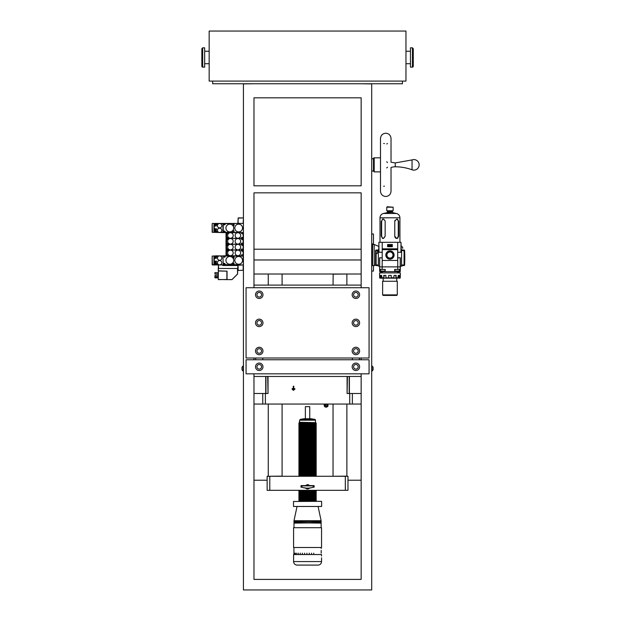 <?xml version="1.0" encoding="UTF-8"?>
<svg xmlns="http://www.w3.org/2000/svg" width="621" height="621" viewBox="0 0 621 621"><rect width="100%" height="100%" fill="white"/><g stroke="black" fill="none" stroke-linecap="round" stroke-linejoin="round"><path stroke-width="0.93" d="M377.234 253.376L375.845 253.376L375.845 250.605L377.234 250.605L377.234 253.484L376.124 253.484L376.124 264.996L375.573 264.996L375.573 253.484L376.124 253.484M378.336 250.053L377.234 250.053L377.234 250.605L378.336 250.605L378.336 264.996L376.124 264.996L376.124 265.547A0.551 0.551 0 0 1 375.573 264.996M377.234 250.053L376.124 250.053A0.551 0.551 0 0 0 375.573 250.605L375.573 253.484M378.336 265.547L376.124 265.547M386.774 207.189L387.194 206.777L393.14 207.189L386.774 207.189L386.774 210.76L393.14 210.76L393.14 207.189M391.23 210.76L391.23 211.427M402.687 248.392L402.548 246.871L402.687 248.392M401.577 249.914L402.548 249.914M402.548 246.871L401.197 246.871L401.197 249.774M401.197 246.677L401.026 245.458M401.251 245.202L401.026 244.798M397.269 238.386L398.271 236.221L398.084 237.447M397.937 237.789L397.642 238.177M398.255 220.843L396.99 219.058M398.682 236.221L398.271 236.221L398.271 221.278L398.682 221.278L397.386 219.058L396.602 219.058L394.77 221.278L394.77 236.221L396.602 238.433L397.386 238.433L398.682 236.221L398.682 221.278M382.645 219.104L381.643 221.278L381.643 236.221L382.645 238.386M381.667 236.655L382.536 238.433L383.32 238.433L385.152 236.221L383.646 238.386M385.113 220.843L383.32 219.058L382.536 219.058L381.643 221.185M387.465 212.366L392.449 212.366L392.449 211.427L387.465 211.427L387.256 212.638L383.467 213.477L396.454 213.477C398.62 214.105 399.769 215.549 399.924 217.8L379.998 217.8A4.425 4.425 0 0 1 383.467 213.477M383.537 219.081L383.98 219.229M394.809 220.843L394.925 220.424M396.268 238.386L395.6 238.037M395.375 237.82L395.072 237.401M394.894 236.981L394.77 236.221M385.152 236.221L385.152 221.278M381.24 221.278L381.24 236.221M380.417 277.75L380.774 278.169L380.075 278.169L381.139 278.169L381.139 275.398L380.417 275.398L380.417 277.75L379.656 277.75A0.419 0.419 -2.2 0 0 380.075 278.169A0.419 0.419 -2.2 0 1 379.656 277.75L379.586 272.906L400.335 272.906L400.258 277.75A0.419 0.419 -177.8 0 1 399.846 278.169L399.505 278.169M381.139 278.169L388.715 278.169L385.889 277.75L393.613 278.169M399.505 277.75L399.505 275.398L398.255 275.398L397.898 278.169L395.981 278.169L396.19 275.398L394.032 275.398L393.823 278.169L400.258 277.75A0.419 0.419 -177.8 0 1 399.846 278.169M381.659 275.398L381.946 278.154M385.889 277.75L385.889 275.398L383.731 275.398L383.941 278.169L381.659 277.75L383.731 277.75M393.823 278.169L391.207 278.169L391.207 275.398L388.715 275.398L388.715 277.75M397.976 278.154L398.255 277.75L396.19 277.75M395.771 275.398L395.981 278.169M383.941 278.169L384.151 275.398M398.255 275.398L398.775 275.398L398.775 278.169M386.914 255.037A3.043 3.043 0 0 0 391.478 257.668A3.043 3.043 0 0 0 391.478 252.398A3.043 3.043 0 0 0 386.914 255.037M386.083 255.037A3.873 3.873 0 0 0 391.898 258.39A3.873 3.873 0 0 0 391.898 251.676A3.873 3.873 0 0 0 386.083 255.037M386.254 255.037A3.71 3.71 0 0 0 391.812 258.243A3.71 3.71 0 0 0 391.812 251.823A3.71 3.71 0 0 0 386.254 255.037M385.82 255.037A4.137 4.137 0 0 0 392.03 258.615A4.137 4.137 0 0 0 392.03 251.451A4.137 4.137 0 0 0 385.82 255.037M384.981 269.421L384.981 271.082L380.549 271.082L380.549 269.421M399.365 269.421L399.365 271.082L394.94 271.082L394.94 269.421M383.18 295.433L396.741 295.433L383.18 295.433L382.629 294.882L397.293 294.882L397.293 281.266L382.629 281.266L382.629 294.882M383.18 281.266L383.18 278.495M397.487 278.169L382.435 278.169M397.704 272.906L397.704 271.633M397.153 271.082L397.153 271.633L379.664 271.633L379.586 257.8L382.21 257.8M390.205 245.505L389.879 245.07L389.328 246.296L389.864 244.891L390.399 246.296L389.879 245.07M401.026 249.774L401.026 242.306L401.026 252.266L401.026 249.774L401.577 249.774L401.577 266.099L400.335 266.099M378.888 249.774L378.888 242.306L378.888 249.774L378.336 249.774L378.336 266.099L379.586 266.099M401.026 252.266L397.704 252.266M382.21 252.266L378.888 252.266M397.704 257.8L400.335 257.8L400.335 266.875L397.75 266.875L397.75 269.421L394.7 269.421L394.661 271.633M385.253 271.633L385.214 269.421L379.625 269.421M400.335 266.875L400.289 269.421L397.75 269.421M382.171 269.421L382.163 266.875L379.586 266.875M397.153 271.633L400.25 271.633L400.289 269.421M382.21 260.455L382.163 266.875L397.75 266.875L397.75 260.455L382.21 260.455L382.21 249.665L397.704 249.665L397.704 248.835L382.21 248.835L382.21 249.665M400.925 252.266L401.026 242.306M378.888 242.306L378.996 252.266M400.925 242.306L397.704 242.306L397.704 248.835M397.704 242.306L378.996 242.306M382.21 242.306L382.21 248.835M387.605 244.519L387.605 246.731L392.309 246.731L392.309 244.519L387.605 244.519M397.704 249.665L397.704 260.455M391.975 245.582L391.315 246.32L390.656 245.598L391.315 244.891L391.975 245.582M390.85 245.598L391.308 246.157L391.773 245.582L391.315 245.047L390.85 245.598M388.474 244.907L389.119 246.296L388.032 246.296L388.474 244.907M401.577 250.053L404.069 250.053A0.551 0.551 0 0 1 404.628 250.605L404.628 264.996A0.551 0.551 0 0 1 404.069 265.547L401.577 265.547M401.577 250.605L401.577 264.996L404.069 264.996L404.069 265.547A0.551 0.551 0 0 0 404.628 264.996L404.069 264.996L404.069 250.605L401.577 250.605M404.069 250.053L404.069 250.605L404.628 250.605A0.551 0.551 0 0 0 404.069 250.053A0.551 0.551 0 0 1 404.628 250.605M400.793 266.199L401.368 266.145A0.551 0.528 -90 0 0 401.531 266.099M401.577 266.075A0.551 0.528 -90 0 0 401.865 265.609L402.354 265.547M401.376 266.099L400.335 266.207M398.845 272.906L398.892 271.633M399.055 272.906L399.093 271.633L399.055 272.906M380.867 272.906L380.82 271.633M374.331 265.547L374.16 244.519L374.331 265.547L375.589 265.128M374.331 244.519L378.888 246.452M371.7 244.519L372.584 244.519L372.584 265.547L371.7 265.547L371.7 244.519M374.16 244.519L372.584 244.519M374.16 265.547L372.584 265.547M371.7 234.001L373.469 234.001L373.469 244.519M371.7 271.082L373.469 271.082L373.469 265.547M371.7 243.968L373.469 243.968M321.546 557.844L321.546 559.816L321.546 557.844M321.476 501.333L293.508 501.473L321.476 501.333M293.508 506.464L321.616 506.464L293.508 506.464L293.508 501.473M321.616 506.464L321.616 501.473M299.656 422.264L315.856 422.653L299.268 422.653L299.656 420.192L315.468 420.192L315.468 422.264M311.074 418.748L304.049 418.748L311.074 418.748L314.762 419.361A0.846 0.846 0 0 1 315.468 420.192M314.762 419.361L300.362 419.361L304.049 418.748M310.197 418.896L309.755 418.748L309.755 406.67L305.369 406.67L309.755 406.67M305.369 406.67L305.369 418.748L304.787 418.748M321.546 559.816L321.546 561.57A3.516 3.516 0 0 1 318.037 565.087L297.086 565.087L318.037 565.087M321.546 561.57L293.578 561.57L293.578 554.537L321.546 554.537L321.546 556.012L321.546 554.537M299.268 422.653L315.856 422.653M299.555 422.87L298.779 423.452L316.345 423.452L315.569 422.87M298.779 423.452L299.555 424.034L315.569 424.034L316.345 423.452M299.555 424.034L298.779 424.617L316.345 424.617L315.569 424.034M298.779 424.617L299.555 425.199L315.569 425.199L316.345 424.617M299.555 425.199L298.779 425.781L316.345 425.781L315.569 425.199M298.779 425.781L299.555 426.363L315.569 426.363L316.345 425.781M299.555 426.363L298.779 426.945L316.345 426.945L315.569 426.363M298.779 426.945L299.555 427.527L315.569 427.527L316.345 426.945M299.555 427.527L298.779 428.11L316.345 428.11L315.569 427.527M298.779 428.11L299.555 428.692L315.569 428.692L316.345 428.11M299.555 428.692L298.779 429.274L316.345 429.274L315.569 428.692M298.779 429.274L299.555 429.856L315.569 429.856L316.345 429.274M299.555 429.856L298.779 430.438L316.345 430.438L315.569 429.856M298.779 430.438L299.555 431.021L315.569 431.021L316.345 430.438M299.555 431.021L298.779 431.603L316.345 431.603L315.569 431.021M298.779 431.603L299.555 432.185L315.569 432.185L316.345 431.603M299.555 432.185L298.779 432.767L316.345 432.767L315.569 432.185M298.779 432.767L299.555 433.349L315.569 433.349L316.345 432.767M299.555 433.349L298.779 433.932L316.345 433.932L315.569 433.349M298.779 433.932L299.555 434.514L315.569 434.514L316.345 433.932M299.555 434.514L298.779 435.096L316.345 435.096L315.569 434.514M298.779 435.096L299.555 435.678L315.569 435.678L316.345 435.096M299.555 435.678L298.779 436.26L316.345 436.26L315.569 435.678M298.779 436.26L299.555 436.842L315.569 436.842L316.345 436.26M299.555 436.842L298.779 437.425L316.345 437.425L315.569 436.842M298.779 437.425L299.555 438.007L315.569 438.007L316.345 437.425M299.555 438.007L298.779 438.589L316.345 438.589L315.569 438.007M298.779 438.589L299.555 439.171L315.569 439.171L316.345 438.589M299.555 439.171L298.779 439.753L316.345 439.753L315.569 439.171M298.779 439.753L299.555 440.336L315.569 440.336L316.345 439.753M299.555 440.336L298.779 440.918L316.345 440.918L315.569 440.336M298.779 440.918L299.555 441.5L315.569 441.5L316.345 440.918M299.555 441.5L298.779 442.082L316.345 442.082L315.569 441.5M298.779 442.082L299.555 442.664L315.569 442.664L316.345 442.082M299.555 442.664L298.779 443.247L316.345 443.247L315.569 442.664M298.779 443.247L299.555 443.829L315.569 443.829L316.345 443.247M299.555 443.829L298.779 444.411L316.345 444.411L315.569 443.829M298.779 444.411L299.555 444.993L315.569 444.993L316.345 444.411M299.555 444.993L298.779 445.575L316.345 445.575L315.569 444.993M298.779 445.575L299.555 446.157L315.569 446.157L316.345 445.575M299.555 446.157L298.779 446.74L316.345 446.74L315.569 446.157M298.779 446.74L299.555 447.322L315.569 447.322L316.345 446.74M299.555 447.322L298.779 447.904L316.345 447.904L315.569 447.322M298.779 447.904L299.555 448.486L315.569 448.486L316.345 447.904M299.555 448.486L298.779 449.068L316.345 449.068L315.569 448.486M298.779 449.068L299.555 449.651L315.569 449.651L316.345 449.068M299.555 449.651L298.779 450.233L316.345 450.233L315.569 449.651M298.779 450.233L299.555 450.815L315.569 450.815L316.345 450.233M299.555 450.815L298.779 451.397L316.345 451.397L315.569 450.815M298.779 451.397L299.555 451.979L315.569 451.979L316.345 451.397M299.555 451.979L298.779 452.562L316.345 452.562L315.569 451.979M298.779 452.562L299.555 453.144L315.569 453.144L316.345 452.562M299.555 453.144L298.779 453.726L316.345 453.726L315.569 453.144M298.779 453.726L299.555 454.308L315.569 454.308L316.345 453.726M299.555 454.308L298.779 454.89L316.345 454.89L315.569 454.308M298.779 454.89L299.555 455.472L315.569 455.472L316.345 454.89M299.555 455.472L298.779 456.055L316.345 456.055L315.569 455.472M298.779 456.055L299.555 456.637L315.569 456.637L316.345 456.055M299.555 456.637L298.779 457.219L316.345 457.219L315.569 456.637M298.779 457.219L299.555 457.801L315.569 457.801L316.345 457.219M299.555 457.801L298.779 458.383L316.345 458.383L315.569 457.801M298.779 458.383L299.555 458.966L315.569 458.966L316.345 458.383M299.555 458.966L298.779 459.548L316.345 459.548L315.569 458.966M298.779 459.548L299.555 460.13L315.569 460.13L316.345 459.548M299.555 460.13L298.779 460.712L316.345 460.712L315.569 460.13M298.779 460.712L299.555 461.294L315.569 461.294L316.345 460.712M299.555 461.294L298.779 461.877L316.345 461.877L315.569 461.294M298.779 461.877L299.555 462.459L315.569 462.459L316.345 461.877M299.555 462.459L298.779 463.041L316.345 463.041L315.569 462.459M298.779 463.041L299.555 463.623L315.569 463.623L316.345 463.041M299.555 463.623L298.779 464.205L316.345 464.205L315.569 463.623M298.779 464.205L299.555 464.787L315.569 464.787L316.345 464.205M299.555 464.787L298.779 465.37L316.345 465.37L315.569 464.787M298.779 465.37L299.555 465.952L315.569 465.952L316.345 465.37M299.555 465.952L298.779 466.534L316.345 466.534L315.569 465.952M298.779 466.534L299.555 467.116L315.569 467.116L316.345 466.534M299.555 467.116L298.779 467.698L316.345 467.698L315.569 467.116M298.779 467.698L299.555 468.281L315.569 468.281L316.345 467.698M299.555 468.281L298.779 468.863L316.345 468.863L315.569 468.281M298.779 468.863L299.555 469.445L315.569 469.445L316.345 468.863M299.555 469.445L298.779 470.027L316.345 470.027L315.569 469.445M298.779 470.027L299.555 470.609L315.569 470.609L316.345 470.027M299.555 470.609L298.779 471.192L316.345 471.192L315.569 470.609M298.779 471.192L299.555 471.774L315.569 471.774L316.345 471.192M299.555 471.774L298.779 472.356L316.345 472.356L315.569 471.774M298.779 472.356L299.555 472.938L315.569 472.938L316.345 472.356M299.555 472.938L298.779 473.52L316.345 473.52L315.569 472.938M298.779 473.52L299.555 474.102L315.569 474.102L316.345 473.52M299.555 474.102L298.779 474.685L316.345 474.685L315.569 474.102M298.779 474.685L299.555 475.267L315.569 475.267L316.345 474.685M299.555 475.267L298.779 475.849L316.345 475.849L315.569 475.267M316.345 475.849L315.786 476.276M299.446 490.326L315.569 490.411L316.345 490.994L315.569 491.576L299.555 491.576L298.779 490.994L316.345 490.994M299.555 491.576L298.779 492.158L316.345 492.158L315.569 491.576M298.779 492.158L299.555 492.74L315.569 492.74L316.345 492.158M299.555 492.74L298.779 493.322L316.345 493.322L315.569 492.74M298.779 493.322L299.555 493.905L315.569 493.905L316.345 493.322M299.555 493.905L298.779 494.487L316.345 494.487L315.569 493.905M298.779 494.487L299.555 495.069L315.569 495.069L316.345 494.487M299.555 495.069L298.779 495.651L316.345 495.651L315.569 495.069M298.779 495.651L299.555 496.233L315.569 496.233L316.345 495.651M299.555 496.233L298.779 496.816L316.345 496.816L315.569 496.233M298.779 496.816L299.555 497.398L315.569 497.398L316.345 496.816M299.555 497.398L298.779 497.98L316.345 497.98L315.569 497.398M298.779 497.98L299.555 498.562L315.569 498.562L316.345 497.98M299.555 498.562L298.779 499.144L316.345 499.144L315.569 498.562M298.779 499.144L299.555 499.726L315.569 499.726L316.345 499.144M299.555 499.726L298.779 500.309L316.345 500.309L315.569 499.726M298.779 500.309L299.555 500.891L315.569 500.891L316.345 500.309M316.167 501.333L315.569 500.891M321.197 550.4L321.197 553.14M318.107 506.604L321.127 520.732L293.997 520.732L297.017 506.604M293.578 527.695L321.546 527.695L321.546 547.512L293.578 547.512L293.578 527.695M293.927 554.537L293.927 547.512M293.997 520.732L293.997 527.695M227.239 279.621L230.841 279.621L227.239 279.621M214.928 275.91L214.928 277.859L218.25 277.859L218.25 279.481L218.25 273.915M214.928 277.859L218.25 277.859L218.25 275.91L218.126 276.57L215.045 276.57M222.916 264.95L218.522 264.95L222.396 264.95L218.522 264.95L218.25 268.466L237.478 268.466L237.579 274.04L237.618 270.213L237.618 273.939L231.944 279.621L237.579 274.04L232.037 279.574L227.045 279.621L231.944 279.621L227.045 279.621L227.045 271.175L218.25 270.818L218.25 268.466L218.25 270.981L226.882 271.175L226.882 279.621L218.25 279.481L226.882 279.621M218.382 268.466L218.25 270.981M218.382 279.621L226.96 279.481L226.96 271.175L218.382 270.903L218.25 279.481M214.928 273.915L214.928 272.627L218.25 272.627L214.928 272.627M215.045 275.243L218.126 275.243M215.045 273.915L218.126 273.915M238.666 256.481A3.873 3.873 0 0 0 235.312 262.295A3.873 3.873 0 0 0 242.027 262.295A3.873 3.873 0 0 0 238.666 256.481M233.418 257.684L232.922 258.049A3.873 3.873 0 0 0 226.875 257.839A3.873 3.873 0 0 0 228.008 263.785A3.873 3.873 0 0 0 233.007 258.165L233.69 257.505L234.032 257.901L233.643 258.282L233.9 257.894L233.209 257.699L233.263 258.251M238.169 270.484L237.688 270.484A0.551 0.551 0 0 1 237.618 270.213L237.897 265.229L238.169 270.484L243.424 270.213L238.169 270.484L238.084 264.926L223.226 264.95L237.618 264.95L237.618 265.509L223.226 265.509A0.831 0.831 0 0 1 222.613 265.229L222.613 265.229M223.226 265.509L222.955 256.1L223.226 264.678L237.618 264.678A0.551 0.551 0 0 1 238.084 264.926L243.153 264.926L243.153 270.259L237.688 270.484M223.024 264.856L212.436 264.95L222.76 264.95M234.032 256.527L232.929 256.784L232.929 256.186L233.364 256.721L233.651 256.131L233.721 256.908L233.651 256.131L234.032 256.527M233.364 256.721L233.651 256.131M224.251 257.311L224.034 256.923L225.167 256.923L224.251 257.311M233.69 257.505L233.651 258.282L233.69 257.505M223.226 255.821L226.549 255.821L225.997 255.767L226.052 250.007L243.098 250.007L225.997 250.061L226.549 250.061L226.549 255.767L243.424 256.1L220.121 255.961A2.189 2.189 0 0 0 219.873 255.914M243.153 255.821L243.424 264.926L238.169 265.276M237.618 268.466L218.522 268.466L218.522 264.95M225.167 263.84L223.995 264.003L224.041 263.312L225.167 263.84M224.538 263.84L224.336 263.327L224.538 263.84M234.016 263.157L234.016 264.003L232.844 264.003L232.844 263.172L232.984 263.832L233.341 263.226L233.884 263.832L234.016 263.157M234.202 257.335L232.852 256.939L234.202 257.335M237.851 265.074L237.618 264.678M219.632 255.906A2.189 2.189 0 0 0 217.824 259.322A2.189 2.189 0 0 0 221.433 259.322A2.189 2.189 0 0 0 220.121 255.961L216.861 255.961L216.861 256.652L216.729 255.821L222.955 255.961M216.861 255.961L216.729 256.923L214.237 256.923L214.237 263.847L216.729 263.847L217.001 264.81L218.941 264.81A2.189 2.189 0 0 0 221.394 261.449A2.189 2.189 0 0 0 217.862 261.449A2.189 2.189 0 0 0 218.941 264.81L222.955 264.95M212.157 264.678L212.157 256.1L216.729 255.821L212.157 256.1L212.436 264.678L216.729 264.678L216.729 264.119L213.958 263.847L213.958 256.923L216.729 256.652L216.861 256.1M214.237 256.791L216.729 256.791L214.098 256.923L214.098 263.847L214.237 256.652M216.729 263.847L214.237 263.979L217.001 264.119M216.45 263.327L214.889 263.545L214.951 262.621L216.45 263.327M215.611 263.327L215.34 262.644L215.068 263.327L215.611 263.327M216.45 261.068L216.45 262.186L214.889 262.186L214.889 261.084L215.068 261.969L215.549 261.969L215.549 261.154L215.728 261.969L216.271 261.969L216.45 261.068M216.45 258.313L215.65 258.041L214.889 258.553L215.464 257.917L214.889 257.288L215.65 257.8L216.45 257.273L215.821 257.925L216.45 258.313M243.098 255.821L226.052 255.821M225.997 244.255L226.549 244.2L226.549 249.952L243.153 249.952L243.153 244.255L225.997 244.255L226.052 250.007L243.153 250.061L243.153 255.767M237.897 250.147A2.763 2.763 0 0 0 235.499 254.3A2.763 2.763 0 0 0 240.288 254.3A2.763 2.763 0 0 0 237.897 250.147M230.422 250.147A2.763 2.763 0 0 0 228.023 254.3A2.763 2.763 0 0 0 232.821 254.3A2.763 2.763 0 0 0 230.422 250.147M242.601 251.396L241.422 250.962L242.601 250.356L242.601 251.396L241.422 250.962M227.286 250.62L226.758 250.806L227.573 250.379L227.93 251.272L226.758 251.272L227.038 250.442L227.93 250.783M227.93 254.672L227.93 255.441L226.797 255.037L227.131 254.672L227.798 255.27L227.93 254.672M226.89 251.109L227.061 250.605L226.89 251.109M227.371 251.109L227.798 251.109L227.581 250.55L227.371 251.109M242.601 254.928L242.182 255.441L241.499 254.796L242.601 254.928M241.685 254.928L242.19 255.301L241.685 254.928M241.592 250.876L242.112 251.063L241.592 250.876M226.052 244.2L243.098 244.2L225.997 244.146L226.052 238.386L243.098 238.386L225.997 238.441L226.549 238.441L226.549 244.146L243.153 244.255M237.897 244.34A2.763 2.763 0 0 0 235.499 248.485A2.763 2.763 0 0 0 240.288 248.485A2.763 2.763 0 0 0 237.897 244.34M230.422 244.34A2.763 2.763 0 0 0 228.023 248.485A2.763 2.763 0 0 0 232.821 248.485A2.763 2.763 0 0 0 230.422 244.34M227.573 244.573L226.758 244.992L227.573 244.573L227.93 245.458L226.758 245.458L227.038 244.627L227.93 244.969M227.93 248.858L227.93 249.634L226.797 249.231L227.131 248.858L227.798 249.463L227.93 248.858M226.89 245.295L227.061 244.798L226.89 245.295M227.371 245.295L227.798 245.295L227.581 244.736L227.371 245.295M242.601 249.122L242.182 249.634L241.499 248.982L242.601 249.122M241.685 249.122L242.19 249.487L241.685 249.122M242.601 245.582L241.422 244.977L242.601 244.542L242.601 245.582M241.592 245.062L242.112 245.248L241.592 245.062M237.897 238.526A2.763 2.763 0 0 0 235.499 242.679A2.763 2.763 0 0 0 240.288 242.679A2.763 2.763 0 0 0 237.897 238.526M230.422 238.526A2.763 2.763 0 0 0 228.023 242.679A2.763 2.763 0 0 0 232.821 242.679A2.763 2.763 0 0 0 230.422 238.526M243.153 232.634L223.226 232.58L226.549 232.58L226.549 238.332L243.153 238.332L243.153 232.634L225.997 232.634L226.052 238.386L243.153 238.441L243.153 244.146M227.573 238.759L226.758 239.186L227.573 238.759L227.93 239.652L226.758 239.652L227.038 238.821L227.93 239.163M242.182 243.82L241.499 243.176L242.601 243.176L242.33 243.82L241.499 243.323M227.93 243.052L227.93 243.82L226.797 243.416L227.131 243.052L227.798 243.649L227.93 243.052M227.371 239.194L227.798 239.481L227.371 239.194M242.19 243.308L241.685 243.308L242.19 243.308M242.601 239.768L241.422 239.163L242.601 238.728L242.601 239.768M242.112 239.077L241.592 239.256L242.112 239.077M237.897 232.712A2.763 2.763 0 0 0 235.499 236.865A2.763 2.763 0 0 0 240.288 236.865A2.763 2.763 0 0 0 237.897 232.712M230.422 232.712A2.763 2.763 0 0 0 228.023 236.865A2.763 2.763 0 0 0 232.821 236.865A2.763 2.763 0 0 0 230.422 232.712M226.758 233.372L227.573 232.953L227.93 233.838L226.758 233.838L227.038 233.007L227.93 233.349M227.93 237.238L227.93 238.006L226.797 237.602L227.131 237.238L227.798 237.835L227.93 237.238M226.89 233.675L227.061 233.178L226.89 233.675M227.371 233.675L227.798 233.675L227.581 233.116L227.371 233.675M242.601 237.501L242.182 238.014L241.499 237.362L242.601 237.501M241.685 237.501L242.19 237.866L241.685 237.501M242.601 233.962L241.422 233.356L242.601 232.922L242.601 233.962M241.592 233.442L242.112 233.628L241.592 233.442M238.666 224.165A3.873 3.873 0 0 0 235.312 229.972A3.873 3.873 0 0 0 242.027 229.972A3.873 3.873 0 0 0 238.666 224.165M229.817 224.165A3.873 3.873 0 0 0 226.455 229.972A3.873 3.873 0 0 0 233.17 229.972A3.873 3.873 0 0 0 229.817 224.165M219.632 223.529L219.143 223.583A2.189 2.189 0 0 0 217.824 226.944A2.189 2.189 0 0 0 221.433 226.944A2.189 2.189 0 0 0 220.121 223.583L219.632 223.529A2.189 2.189 0 0 0 219.143 223.583L217.001 223.583L216.729 224.554L214.237 224.554L214.237 231.47L216.729 231.47L217.001 232.44L220.315 232.44A2.189 2.189 0 0 0 221.394 229.071A2.189 2.189 0 0 0 217.862 229.071A2.189 2.189 0 0 0 220.315 232.44L223.226 232.301L223.226 223.444L237.618 223.444L222.955 223.723L222.955 232.301L243.153 232.58M234.032 224.15L232.929 224.406L232.929 223.808L233.364 224.344L233.651 223.754L233.721 224.53L233.651 223.754L234.032 224.15M233.659 223.902L233.519 224.367M233.364 224.344L233.651 223.754M233.69 225.276L233.643 225.757L233.69 225.276L233.03 225.516L233.271 225.873L232.898 225.532L233.69 225.128L233.651 225.904L233.496 225.516M233.271 225.873L233.193 225.175L234.032 225.532L233.651 225.904L234.032 225.532L233.418 225.307M224.251 224.942L224.034 224.546L225.167 224.546L224.251 224.942M237.897 223.172L238.169 217.909L243.153 217.909L238.169 218.142L238.084 223.467A0.551 0.551 0 0 1 237.618 223.723M217.001 224.274L216.861 223.583L216.729 224.274L216.729 223.723L212.436 223.444L237.618 223.444M243.424 232.301L243.424 223.467L237.851 223.319M243.424 218.188L243.153 223.42L238.084 223.42M225.167 231.462L223.995 231.625L224.041 230.934L225.167 231.462M224.538 231.462L224.336 230.95L224.538 231.462M234.016 230.787L234.016 231.625L232.844 231.625L232.844 230.795L232.984 231.462L233.341 230.849L233.884 231.462L234.016 230.787M234.202 224.957L232.852 224.561L234.202 224.957M222.955 223.583L220.121 223.583A2.189 2.189 0 0 0 219.873 223.544M212.157 232.301L222.955 232.58L212.157 232.301L212.157 223.723L212.436 232.301L216.729 232.301L216.729 231.749L213.958 231.47L213.958 224.554L216.729 224.554M214.098 231.47L214.098 224.554L214.098 231.47L216.729 231.61L213.958 231.47M216.45 230.95L214.889 231.175L214.951 230.251L216.45 230.95M215.611 230.95L215.34 230.275L215.068 230.95L215.611 230.95M216.45 228.691L216.45 229.809L214.889 229.809L214.889 228.707L215.068 229.591L215.549 229.591L215.549 228.776L215.728 229.591L216.271 229.591L216.45 228.691M216.45 225.935L215.65 225.664L214.889 226.176L215.464 225.539L214.889 224.918L215.65 225.423L216.45 224.895L215.821 225.547L216.45 225.935M345.33 476.276L345.33 490.326L347.977 490.326L347.977 476.276L267.146 476.276L267.146 490.326L269.793 490.326L269.793 476.276M345.33 490.326L269.793 490.326M361.15 259.966L253.973 259.966M361.15 274.024L253.973 274.024M333.035 285.093L333.174 274.024M333.035 274.164L346.735 274.024M268.388 274.024L281.95 274.024M282.089 285.093L282.089 274.164M301.946 485.901L313.178 485.901L313.178 487.291C309.437 488.432 305.687 488.432 301.946 487.291L301.946 485.901L300.991 485.622L301.014 487.213L301.728 487.213M313.178 487.291L313.83 486.934M301.294 486.934L301.946 487.291M313.395 487.213L313.985 486.934M314.11 487.213L314.133 485.622L301.138 485.622M313.178 485.901L313.985 485.622M309.017 488.098L308.707 488.688A2.197 2.197 0 0 1 306.417 488.688L305.563 488.052M308.482 488.424L306.642 488.424M308.691 488.308L309.561 488.052M305.858 485.901C304.686 484.815 310.438 484.815 309.266 485.901M306.176 488.517L304.895 487.772M346.875 404.046L346.875 476.136L333.174 476.276M333.035 404.046L333.035 476.136M282.089 404.046L282.089 476.136L268.388 476.276M268.249 404.046L268.249 476.136M308.955 488.51L310.228 487.772M309.561 485.901C308.458 484.357 307.162 484.287 305.672 485.7L308.528 484.846A2.857 2.678 0 0 1 308.536 484.846L308.389 484.784M307.488 484.621A2.197 2.197 0 0 1 307.837 484.636L308.241 484.729M308.179 488.921A2.197 2.197 0 0 0 308.528 488.789L307.139 488.968M243.16 371.079L243.16 366.002A3.043 3.043 0 0 0 242.019 367.399L242.019 369.681A3.043 3.043 0 0 0 243.16 371.079L243.424 371.079M371.963 366.002L371.963 371.079A3.043 3.043 0 0 0 373.105 369.681L373.105 367.399A3.043 3.043 0 0 0 371.963 366.002L371.7 366.002M361.15 480.227L347.977 480.227M267.146 480.227L253.973 480.227M253.973 249.207L361.15 249.207M395.251 162.927L391.028 162.221L391.028 138.499C390.718 135.3 388.963 133.538 385.757 133.228C382.559 133.538 380.805 135.3 380.487 138.499L380.487 191.214C380.805 194.412 382.559 196.174 385.757 196.484C388.963 196.174 390.718 194.412 391.028 191.214L391.028 167.491A13.002 13.002 0 0 1 395.251 166.793A48.353 48.353 0 0 1 412.041 169.797L412.041 159.915L395.251 162.927L395.251 166.793M373.462 158.565A0.737 0.737 0 0 1 374.199 157.827L374.199 171.885L373.462 171.148L373.462 158.565M387.52 143.598L386.697 143.917M384.415 143.567L383.677 143.474L384.415 143.567M383.677 186.238L384.415 186.153M386.697 161.778L387.52 162.539M387.52 167.173L386.697 167.934L387.52 167.173M412.041 159.915A5.271 5.271 0 0 1 419.144 164.86A5.271 5.271 0 0 1 412.041 169.797M361.15 83.765L371.7 83.905L371.7 589.95L243.424 589.95L243.424 83.905L253.973 83.765M361.15 373.826L361.15 579.409L253.973 579.409L253.973 373.826M253.973 359.769L253.973 358.014M253.973 287.725L253.973 192.844L361.15 192.844L361.15 287.725M361.15 359.769L361.15 358.014M253.973 97.823L361.15 97.823L361.15 185.819L253.973 185.819L253.973 97.823M413.268 66.3L413.268 48.655L413.268 66.3A0.846 0.846 0 0 1 412.429 67.138L410.458 67.138L410.458 47.809L412.429 47.809L412.429 67.138M410.458 51.248L405.963 51.248M201.856 48.655L201.856 66.3A0.846 0.846 0 0 0 202.694 67.138L204.666 67.138L204.666 47.809L202.694 47.809L201.856 48.655M204.666 51.248L209.161 51.248M209.161 81.095L209.161 31.05L405.963 31.05L405.963 81.095L209.161 81.095M402.447 81.095L402.447 83.765L212.677 83.765L212.677 81.095M265.392 393.504L262.761 393.504L262.761 404.046L265.392 404.046L265.392 393.504L268.024 393.504L268.024 376.458M265.392 404.046L352.363 404.046L352.363 393.504L349.732 393.504L349.732 404.046M349.732 393.504L347.1 393.504L347.1 376.458M291.994 389.018L292.53 388.482L293.128 389.072L293.508 386.099L293.888 389.072L294.478 388.482L295.014 389.018L293.236 390.26L291.994 389.018L292.53 388.482M325.528 407.089L326.662 407.089A1.948 1.948 0 0 0 327.593 406.468L324.597 406.468A1.948 1.948 0 0 0 325.528 407.089M324.558 406.087L324.651 405.148L324.597 406.258L327.958 406.258L327.973 405.148L326.98 405.148M325.427 405.148A0.776 0.776 0 0 0 326.592 405.823A0.776 0.776 0 0 0 326.592 404.481A0.776 0.776 0 0 0 325.427 405.148L324.651 405.148L324.674 404.046L327.958 404.155L327.973 405.148M327.958 406.15L324.558 406.15L324.558 404.209M324.558 404.155L324.542 405.148L324.674 404.046M347.426 376.458L347.1 393.504M349.188 376.458L349.188 393.504M262.761 393.504L253.973 393.504M262.761 404.046L253.973 404.046M361.15 404.046L352.363 404.046M361.15 393.504L352.363 393.504M265.943 376.458L265.943 393.504M267.698 376.458L268.024 393.504M293.236 390.26L293.772 390.26M295.014 389.018L294.478 388.482M293.888 389.072L293.508 389.988L293.128 389.072M246.063 287.725L369.06 287.725L369.06 358.014L246.063 358.014L246.063 287.725M359.613 322.873A3.734 3.734 0 0 1 354.017 326.103A3.734 3.734 0 0 1 354.017 319.636A3.734 3.734 0 0 1 359.613 322.873M359.613 350.981A3.734 3.734 0 0 1 354.017 354.218A3.734 3.734 0 0 1 354.017 347.752A3.734 3.734 0 0 1 359.613 350.981M359.613 294.758A3.734 3.734 0 0 1 354.017 297.987A3.734 3.734 0 0 1 354.017 291.521A3.734 3.734 0 0 1 359.613 294.758M262.97 350.981A3.734 3.734 0 0 1 257.373 354.218A3.734 3.734 0 0 1 257.373 347.752A3.734 3.734 0 0 1 262.97 350.981M262.97 322.873A3.734 3.734 0 0 1 257.373 326.103A3.734 3.734 0 0 1 257.373 319.636A3.734 3.734 0 0 1 262.97 322.873M262.97 294.758A3.734 3.734 0 0 1 257.373 297.987A3.734 3.734 0 0 1 257.373 291.521A3.734 3.734 0 0 1 262.97 294.758M261.55 294.758A2.305 2.305 0 0 1 258.088 296.753A2.305 2.305 0 0 1 258.088 292.763A2.305 2.305 0 0 1 261.55 294.758M261.55 322.873A2.305 2.305 0 0 1 258.088 324.868A2.305 2.305 0 0 1 258.088 320.871A2.305 2.305 0 0 1 261.55 322.873M261.55 350.981A2.305 2.305 0 0 1 258.088 352.976A2.305 2.305 0 0 1 258.088 348.986A2.305 2.305 0 0 1 261.55 350.981M358.185 294.758A2.305 2.305 0 0 1 354.731 296.753A2.305 2.305 0 0 1 354.731 292.763A2.305 2.305 0 0 1 358.185 294.758M358.185 350.981A2.305 2.305 0 0 1 354.731 352.976A2.305 2.305 0 0 1 354.731 348.986A2.305 2.305 0 0 1 358.185 350.981M358.185 322.873A2.305 2.305 0 0 1 354.731 324.868A2.305 2.305 0 0 1 354.731 320.871A2.305 2.305 0 0 1 358.185 322.873M352.371 359.769L352.371 358.014M262.753 358.014L262.753 359.769M255.728 358.014L255.728 359.769M359.396 358.014L359.396 359.769M253.973 376.458L361.15 376.458M361.15 285.093L253.973 285.093M369.06 359.769L246.063 359.769L246.063 373.826L369.06 373.826L369.06 359.769M352.154 366.801A3.734 3.734 0 0 1 357.75 363.564A3.734 3.734 0 0 1 357.75 370.031A3.734 3.734 0 0 1 352.154 366.801M255.51 366.801A3.734 3.734 0 0 1 261.107 363.564A3.734 3.734 0 0 1 261.107 370.031A3.734 3.734 0 0 1 255.51 366.801M358.185 366.801A2.305 2.305 0 0 1 354.731 368.796A2.305 2.305 0 0 1 354.731 364.799A2.305 2.305 0 0 1 358.185 366.801M261.55 366.801A2.305 2.305 0 0 1 258.088 368.796A2.305 2.305 0 0 1 258.088 364.799A2.305 2.305 0 0 1 261.55 366.801M371.7 171.008L373.454 171.008L373.454 158.704L371.7 158.704M401.197 248.392L401.197 245.629L401.197 248.392M294.082 521.011L294.082 523.115M294.238 521.011L294.238 523.115M294.067 553.14L294.067 554.537M296.791 553.14L296.791 554.537M298.383 553.14L298.383 554.537M300.254 553.14L300.254 554.537M302.342 553.14L302.342 554.537M304.585 553.14L304.585 554.537M306.921 553.14L306.921 554.537M309.274 553.14L309.274 554.537M311.571 553.14L311.571 554.537M313.752 553.14L313.752 554.537M294.595 553.14L294.595 554.537M295.511 553.14L295.511 554.537M294.005 521.011L294.005 523.115M294.47 521.011L294.47 523.115M294.773 521.011L294.773 523.115M295.154 521.011L295.154 523.115M295.604 521.011L295.604 523.115M296.124 521.011L296.124 523.115M296.706 521.011L296.706 523.115M297.358 521.011L297.358 523.115M298.064 521.011L298.064 523.115M298.817 521.011L298.817 523.115M299.632 521.011L299.632 523.115M300.486 521.011L300.486 523.115M301.379 521.011L301.379 523.115M302.311 521.011L302.311 523.115M303.273 521.011L303.273 523.115M304.259 521.011L304.259 523.115M305.26 521.011L305.26 523.115M306.277 521.011L306.277 523.115M307.302 521.011L307.302 523.115M308.334 521.011L308.334 523.115M309.351 521.011L309.351 523.115M310.368 521.011L310.368 523.115M311.362 521.011L311.362 523.115M312.332 521.011L312.332 523.115M313.279 521.011L313.279 523.115M314.195 521.011L314.195 523.115M315.072 521.011L315.072 523.115M315.903 521.011L315.903 523.115M316.687 521.011L316.687 523.115M317.424 521.011L317.424 523.115M318.099 521.011L318.099 523.115M318.713 521.011L318.713 523.115M319.264 521.011L319.264 523.115M319.753 521.011L319.753 523.115M320.164 521.011L320.164 523.115M320.514 521.011L320.514 523.115M320.778 521.011L320.778 523.115M320.972 521.011L320.972 523.115M321.088 521.011L321.088 523.115M321.127 521.011L321.127 523.115M392.449 212.366L387.256 212.638M391.207 277.75L394.032 277.75M379.695 269.421L379.687 257.8M400.219 269.421L400.235 257.8M382.761 271.082L382.761 271.633M381.03 271.633L381.069 272.906M378.779 249.774L378.779 246.452M214.928 277.036L218.25 277.036M202.694 67.138L202.694 47.809M349.398 376.458L349.398 393.504M265.726 376.458L265.726 393.504M293.128 386.479L293.888 386.479M388.684 210.76L388.684 211.427M392.666 212.638L396.454 213.477M379.998 217.8L379.998 242.306M399.924 217.8L399.924 242.306M396.741 295.433L397.293 294.882M396.741 281.266L396.741 278.495M382.21 272.906L382.21 271.633M404.628 264.166A122.065 122.065 0 0 0 404.628 251.435M402.354 265.609L401.834 266.145M299.656 420.192L300.362 419.361M293.578 561.57C293.787 563.705 294.952 564.877 297.086 565.087M299.338 476.276L298.779 475.849M299.555 490.411L298.779 490.994M299.555 500.891L298.957 501.333M321.197 548.49L321.197 547.512M321.127 520.732L321.127 527.695M346.875 285.093L346.875 274.164M268.249 285.093L268.249 274.164M380.487 157.827L374.199 157.827M380.487 171.885L374.199 171.885M391.028 167.491L391.028 191.214M391.028 162.221L391.028 138.499M410.458 63.707L405.963 63.707M412.429 47.809L413.268 48.655M204.666 63.707L209.161 63.707M324.325 406.002A2.919 2.919 0 0 0 324.348 406.087A2.6 2.6 0 0 1 324.356 404.209A2.919 2.919 0 0 0 324.325 404.302"/></g></svg>
